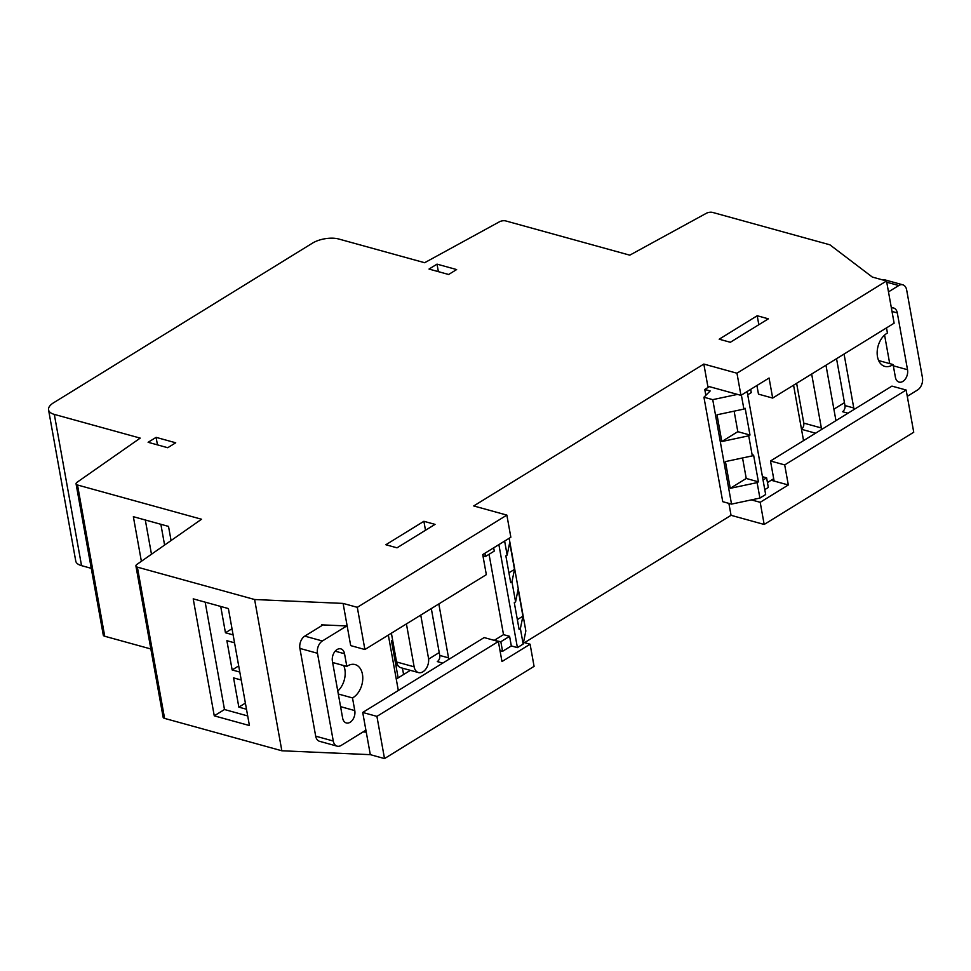 <?xml version="1.0" encoding="UTF-8"?>
<svg xmlns="http://www.w3.org/2000/svg" width="971" height="971" viewBox="0 0 971 971"><rect width="100%" height="100%" fill="white"/><g stroke="black" fill="none" stroke-linecap="round" stroke-linejoin="round"><path stroke-width="1.46" d="M357.304 607.336L343.103 603.416L254.62 599.52L137.372 567.149A4.709 2.051 169.8 0 1 135.928 566.008A4.709 2.051 169.8 0 1 136.935 564.406L201.531 519.242L77.51 485.002A4.709 2.051 169.8 0 1 76.066 483.861A4.709 2.051 169.8 0 1 77.085 482.259L140.212 438.115L54.315 414.399A18.85 8.193 169.8 0 1 48.55 409.859A18.85 8.193 169.8 0 1 53.575 402.783L312.444 243.151A18.85 8.193 169.8 0 1 338.745 239.012L424.63 262.716L499.434 221.801A4.709 2.051 169.8 0 1 505.745 220.927L629.766 255.167L706.305 213.304A4.709 2.051 169.8 0 1 712.617 212.418L829.877 244.801L872.322 277.063L886.523 280.983L736.965 373.216L703.829 364.064L473.727 505.952L506.862 515.103L357.304 607.336L364.89 649.526L350.689 645.606L343.103 603.416M435.044 524.376L397.018 547.826L385.851 544.743L423.89 521.293L435.044 524.376M175.715 442.788L167.728 447.716L148.114 442.291L156.1 437.363L175.715 442.788M437.023 264.136L456.625 269.562L448.638 274.49L429.024 269.064L437.023 264.136L438.37 271.649M757.21 315.745L768.364 318.828L730.338 342.278L719.183 339.195L757.21 315.745L758.824 324.715M164.597 545.059L160.858 524.291M145.31 519.995L151.476 554.247M233.113 634.876L225.454 632.764L220.72 606.438M205.172 602.154L224.483 709.522L247.702 715.943M246.5 709.255L238.842 707.143L245.384 703.101M241.233 680.003L233.574 677.892L238.842 707.143M239.801 672.066L232.154 669.954L238.696 665.912M234.545 642.814L226.886 640.702L232.154 669.954M91.262 568.338L81.54 565.644A18.85 8.193 169.8 0 1 75.762 561.104L48.55 409.859M523.503 642.389L530.093 644.21L534.074 666.349L384.516 758.582L370.315 754.661L281.845 750.777L164.585 718.394A4.709 2.051 169.8 0 1 163.14 717.266L135.928 566.008M281.845 750.777L254.62 599.52M214.263 715.833L249.426 725.543L228.379 608.562L193.217 598.852L214.263 715.833L224.483 709.522M150.857 648.98L104.722 636.248A4.709 2.051 169.8 0 1 103.278 635.107L76.066 483.861M171.066 540.544L168.517 526.403L133.355 516.693L141.378 561.299M771.642 479.977L774.045 480.633L770.501 460.994L891.948 386.106L906.149 390.026L913.735 432.229L764.177 524.461L760.196 502.31L788.318 484.978L784.702 464.915L906.149 390.026M751.396 499.883L760.196 502.31M764.177 524.461L731.042 515.31L728.893 503.379M364.89 649.526L486.337 574.65L482.721 554.587L510.843 537.242L506.862 515.103M384.516 758.582L376.918 716.38L498.366 641.491L501.971 661.554L530.093 644.21M498.366 641.491L484.165 637.571L362.717 712.459L376.918 716.38M362.717 712.459L366.249 732.098L363.02 731.952M370.315 754.661L366.249 732.098M321.717 625.688L321.571 624.851L347.157 625.967M756.919 385.499L758.472 394.141L772.673 398.074L894.121 323.185L886.523 280.983M772.673 398.074L769.068 378.01L740.946 395.355L736.965 373.216M740.946 395.355L707.81 386.203L703.829 364.064M392.612 639.986L391.459 640.702L398.146 677.879M731.042 515.31L524.51 642.668M771.205 480.244L788.318 484.978M770.501 460.994L784.702 464.915M225.454 632.764L232.008 628.723M425.492 530.263L423.89 521.293M157.46 444.876L156.1 437.363M403.596 674.529L402.443 668.157M442.764 663.096L437.302 661.591A4.709 3.144 105.4 0 0 439.742 655.437L431.318 608.574M448.59 659.503A4.709 3.144 105.4 0 0 448.541 657.865L438.831 603.938M388.339 635.07L398.049 689.009A4.709 3.144 105.4 0 0 398.535 690.381M509.168 538.286L525.845 630.944L523.163 644.064L517.409 647.621L511.329 645.933L509.593 636.321L500.842 641.722L502.565 651.335L500.004 650.631M511.329 645.933L502.565 651.335M494.834 640.52L500.842 641.722M333.271 741.019A9.431 6.299 105.4 0 0 337.155 746.165L319.568 741.31A9.431 6.299 -74.6 0 1 315.684 736.164L333.271 741.019L317.481 653.277L299.905 648.422A9.431 6.299 -74.6 0 1 304.785 636.126L322.967 624.911M315.684 736.164L299.905 648.422M337.774 691.049A17.794 11.883 105.4 0 0 343.698 665.548M396.253 679.057L410.381 670.342M428.612 659.103L439.232 652.548M420.746 615.092L428.466 657.998A10.56 7.052 -74.6 0 1 426.075 668.716A10.56 7.052 -74.6 0 1 418.501 672.587L400.914 667.732A10.56 7.052 -74.6 0 1 396.569 661.967L391.386 633.189M507.153 555.072L509.69 542.643L514.509 569.382L511.96 581.811L510.685 582.6L505.867 555.861L507.153 555.072L504.629 541.078M515.577 601.874L518.113 589.433L522.92 616.172L520.383 628.613L519.109 629.402L514.29 602.663L515.577 601.874L511.96 581.811M523.163 644.064L520.383 628.613M517.409 647.621L498.876 544.622M482.939 555.788L485.5 556.492L494.263 551.091L493.669 547.838M494.749 640.047L503.512 634.646L489.056 554.307M503.512 634.646L509.593 636.321M485.5 556.492L484.917 553.239M332.41 661.251L342.629 718.067A8.957 5.984 105.4 0 0 346.319 722.958A8.957 5.984 105.4 0 0 352.752 719.681A8.957 5.984 105.4 0 0 354.779 710.578L352.497 697.918A17.794 11.883 105.4 0 0 362.705 679.991A17.794 11.883 105.4 0 0 355.119 664.577A17.794 11.883 105.4 0 0 346.829 666.422L344.547 653.762A8.957 5.984 105.4 0 0 340.87 648.871A8.957 5.984 105.4 0 0 334.437 652.148A8.957 5.984 105.4 0 0 332.41 661.251M418.501 672.587A10.56 7.052 -74.6 0 1 414.144 666.822L406.424 623.916M346.732 625.955L322.372 640.981A9.431 6.299 105.4 0 0 317.481 653.277M337.155 746.165A9.431 6.299 105.4 0 0 341.161 745.437L365.909 730.18M522.92 616.172L517.349 619.619M514.509 569.382L508.925 572.817M332.628 662.501L346.829 666.422M338.296 693.998L352.497 697.918M392.648 647.317A9.431 6.299 -74.6 0 1 393.789 646.552M793.574 385.184L803.272 439.123A4.709 3.144 105.4 0 0 803.757 440.494M847.999 413.209L842.537 411.704A4.709 3.144 105.4 0 0 844.976 405.55L836.541 358.687M853.825 409.616A4.709 3.144 105.4 0 0 853.764 407.978L844.066 354.051M750.68 389.359L751.263 392.612L747.719 394.796M882.833 279.964A9.431 6.299 -74.6 0 1 885.2 279.951L902.775 284.806A9.431 6.299 105.4 0 1 906.659 289.953L922.45 377.695A9.431 6.299 105.4 0 1 917.559 389.99L907.278 396.338M889.715 363.615L884.581 335.068M833.883 409.179L844.454 402.662M801.476 429.158A4.709 3.144 105.4 0 0 803.782 423.113L796.621 383.302M709.364 386.64L704.776 389.468L705.832 395.331M704.776 389.468L710.189 390.961L703.939 397.224L722.74 501.679L731.527 504.107L759.905 498.074L765.658 494.53L747.136 391.544M703.939 397.224L712.738 399.651L731.527 504.107M742.548 457.96L746.238 478.472L758.412 481.834L757.125 482.623L759.905 498.074M757.125 482.623L730.241 488.328L725.434 461.589L752.319 455.885L748.714 435.821L721.817 441.538L717.011 414.799L743.895 409.082L741.383 395.088M712.738 399.651L737.475 394.396M758.412 481.834L753.593 455.096L752.319 455.885M734.125 411.158L737.814 431.67L749.988 435.032L745.17 408.293L743.895 409.082M749.988 435.032L748.714 435.821M763.048 480.026L766.605 477.841L768.328 487.454L764.784 489.639M762.453 476.7L766.605 477.841M886.499 327.882L887.433 333.053A17.794 11.883 105.4 0 0 877.226 350.98A17.794 11.883 105.4 0 0 884.812 366.395A17.794 11.883 105.4 0 0 893.102 364.55L895.383 377.209A8.957 5.984 105.4 0 0 899.073 382.101A8.957 5.984 105.4 0 0 905.494 378.824A8.957 5.984 105.4 0 0 907.521 369.72L897.301 312.905A8.957 5.984 105.4 0 0 893.611 308.013A8.957 5.984 105.4 0 0 891.39 308.013M825.969 365.205L835.679 419.132A4.709 3.144 105.4 0 0 836.165 420.504M821.417 429.607A4.709 3.144 105.4 0 0 821.357 427.968L811.659 374.029M767.454 482.563L773.693 478.715M902.775 284.806A9.431 6.299 105.4 0 0 898.77 285.535L886.754 282.221M888.489 291.883L898.77 285.535M737.814 431.67L721.817 441.538M746.238 478.472L730.241 488.328M878.658 360.569L893.102 364.55M81.54 565.644L54.315 414.399M164.585 718.394L137.372 567.149M104.722 636.248L77.51 485.002M439.742 655.437L448.541 657.865M304.785 636.126L322.372 640.981M396.569 661.967L414.144 666.822M335.189 651.177L344.547 653.762M340.578 706.657L354.779 710.578M844.976 405.55L853.764 407.978M803.782 423.113L821.357 427.968M801.512 429.303L815.591 433.2M893.332 365.8L907.521 369.72M892.009 311.436L897.301 312.905M395.865 665.159L398.159 665.79"/></g></svg>
